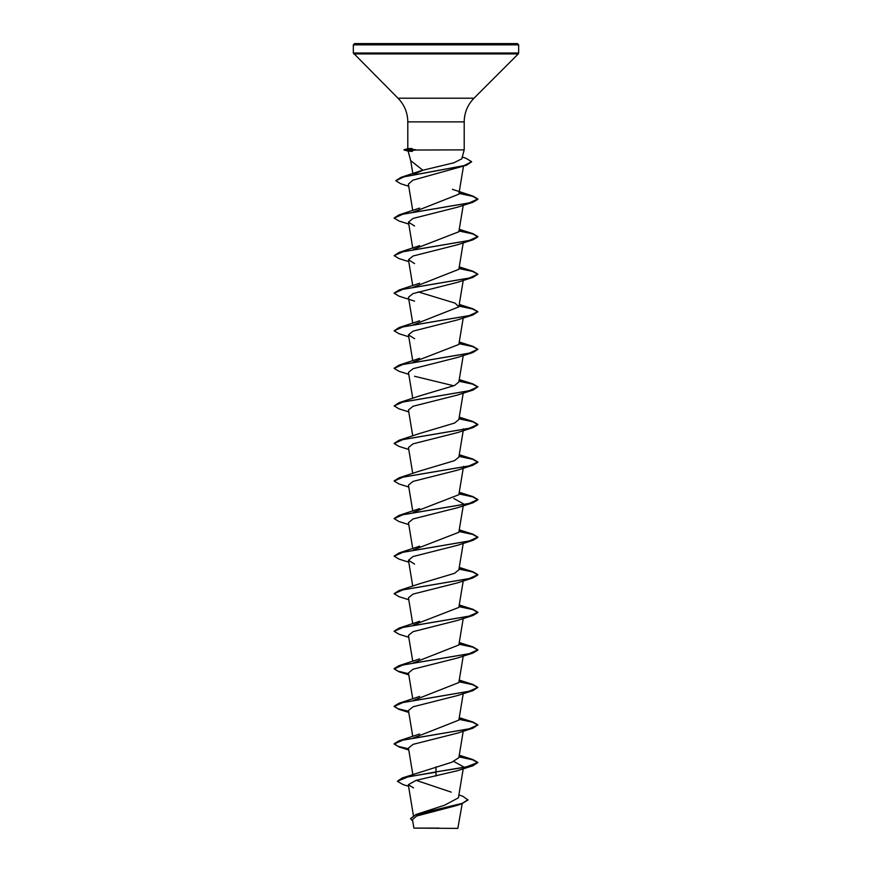 <?xml version="1.0" encoding="UTF-8"?>
<svg xmlns="http://www.w3.org/2000/svg" width="872" height="872" viewBox="0 0 872 872"><rect width="100%" height="100%" fill="white"/><g stroke="black" fill="none" stroke-linecap="round" stroke-linejoin="round"><path stroke-width="1.31" d="M458.901 794.948L462.825 796.289L468.013 799.995L461.659 803.864L456.394 805.597L416.674 816.007L412.478 819.647L413.884 828.117L457.833 828.4L462.204 803.69M434.354 828.138C407.398 828.117 407.954 828.106 436 828.095L438.78 828.051M436 43.6L517.412 43.6L518.666 44.854L353.334 44.854L354.588 43.6L436 43.6M410.712 160.622L422.855 170.236L453.767 162.835L461.789 158.824L464.198 149.864L415.922 150.028C406.941 150.812 405.763 151.259 412.391 151.346M468.013 799.678L462.204 803.374L416.108 814.448L444.644 805.172L458.421 797.815L463.228 768.777M451.271 792.147L416.173 780.353M436 766.804L436 771.894L402.177 777.988L451.816 762.237L458.846 757.67L463.228 731.216M413.23 738.083L458.846 720.109L463.228 693.654M413.23 700.51L458.846 682.547L463.228 656.082M413.23 662.949L458.846 644.975L463.228 618.521M413.383 625.05L458.846 607.413L463.228 580.948M419.617 583.75L454.541 573.329L458.846 569.841L463.228 543.387M413.383 549.916L458.846 532.28L463.228 505.825M413.383 512.344L458.846 494.718L463.544 466.335L462.803 467.523M419.53 471.087L454.53 460.634L458.846 457.146L463.544 428.773M419.585 433.504L454.541 423.062L458.846 419.585L463.228 393.119M419.617 395.921L454.552 385.489L458.846 382.012L463.228 355.558M413.383 362.087L458.846 344.451L463.228 317.997M413.23 324.853L458.846 306.89L455.075 303.14L418.168 291.891M413.23 287.291L458.846 269.317L463.228 242.863M413.383 249.392L458.846 231.756L463.228 205.291M413.23 212.158L458.846 194.184L463.479 166.203M413.622 174.52L422.855 170.236M408.739 186.281L400.63 183.698L395.823 180.766L403.91 176.874L466.52 165.222L412.903 180.177L408.379 184.123L412.75 210.523M408.772 224.082L399.071 221.041L394.144 218.109L403.017 214.152L472.94 202.26L457.418 207.231L413.077 218.425L408.456 222.153L414.582 226.012M408.772 261.644L399.071 258.603L394.144 255.681L403.017 251.714L472.94 239.822L457.418 244.792L413.066 255.997L408.456 259.725L414.582 263.584M414.582 301.145L399.071 296.175L394.144 293.243L403.006 289.286L472.94 277.394L457.418 282.365L413.066 293.559L408.467 297.287L412.75 323.218M408.772 336.777L399.06 333.736L394.144 330.815L403.006 326.847L472.94 314.956L457.418 319.926L413.077 331.12L408.456 334.859L414.582 338.707M408.772 374.339L399.06 371.308L394.144 368.376L403.006 364.409L472.94 352.517L457.418 357.487L413.077 368.693L408.456 372.42L412.75 398.351M414.582 376.279L453.832 385.805M408.772 411.911L399.06 408.87L394.144 405.938L403.006 401.981L472.94 390.089L457.418 395.06L413.077 406.254L408.456 409.982L412.75 435.924M408.772 449.472L399.06 446.431L394.144 443.51L403.006 439.543L472.929 427.651L457.418 432.621L413.077 443.826L408.456 447.554L412.75 473.485M408.772 487.034L399.06 484.004L394.144 481.072L403.006 477.115L472.929 465.223L457.418 470.193L413.066 481.388L408.456 485.115L412.75 511.047M453.832 498.501L463.544 503.896M408.772 524.606L399.06 521.565L394.144 518.644L403.006 514.676L472.94 502.784L457.418 507.755L413.077 518.949L408.456 522.688L412.75 548.619M408.772 562.168L399.06 559.137L394.144 556.205L403.017 552.238L472.94 540.346L457.418 545.327L413.077 556.521L408.456 560.249L414.582 564.108M408.772 599.74L399.071 596.699L394.144 593.767L403.017 589.81L472.94 577.918L457.418 582.888L413.077 594.083L408.456 597.811L412.75 623.753M408.772 637.301L399.071 634.26L394.144 631.339L403.017 627.371L472.94 615.479L457.418 620.45L413.077 631.655L408.456 635.383L412.75 661.314M408.772 674.863L399.071 671.832L394.144 668.9L403.006 664.944L472.94 653.052L457.418 658.022L413.066 669.216L408.456 672.944L412.75 698.875M408.772 712.435L399.06 709.394L394.144 706.473L403.006 702.505L472.94 690.613L457.418 695.584L413.077 706.778L408.456 710.517L412.75 736.448M408.772 749.996L399.06 746.966L394.144 744.034L403.006 740.066L472.94 728.174L457.418 733.156L413.077 744.35L408.456 748.078L412.827 774.489M453.832 761.463L463.544 766.859M472.929 765.747L477.856 762.499L465.594 767.197L436 771.894L472.929 765.747L457.418 770.717L416.086 780.375L408.303 784.691L413.546 787.896M402.177 777.988L397.392 781.268L402.973 784.549L408.565 786.282M416.108 814.448L410.592 818.514M436 776.036L436 772.211L408.314 776.745L397.392 781.268M461.659 803.864L415.53 814.971L410.581 818.677L412.728 821.162M415.737 149.864L415.737 149.712C406.646 148.981 405.415 148.567 412.053 148.491M477.856 762.499L472.94 759.577L459.021 756.591M408.587 748.841L397.926 746.279L394.144 743.718L399.071 740.797L468.994 728.905L477.856 724.937L472.94 722.005L459.021 719.029M408.587 711.279L397.926 708.718L394.144 706.157L399.071 703.224L468.994 691.333L477.856 687.376L472.94 684.444L459.021 681.468M408.587 673.707L397.926 671.146L394.144 668.584L399.06 665.663L468.994 653.771L477.856 649.803L472.94 646.882L459.021 643.896M394.155 631.175L399.06 628.091L468.983 616.21L477.856 612.242L472.94 609.31L459.021 606.334M394.155 593.614L399.06 590.529L468.983 578.637L477.856 574.67L472.929 571.749L459.021 568.762M394.155 556.053L399.06 552.968L468.983 541.076L477.856 537.108L472.929 534.176L459.021 531.201M394.155 518.48L399.06 515.396L468.994 503.504L477.856 499.547L472.94 496.615L459.021 493.639M394.155 480.919L399.06 477.834L468.994 465.942L477.856 461.975L472.94 459.053L459.021 456.067M394.155 443.347L399.06 440.262L468.994 428.37L477.856 424.413L472.94 421.481L459.021 418.506M394.144 405.938L399.071 402.701L468.994 390.809L477.856 386.841L472.94 383.92L459.021 380.933M394.155 368.224L399.071 365.139L468.994 353.247L477.856 349.28L472.94 346.348L459.021 343.372M394.144 330.815L399.071 327.567L468.994 315.675L477.856 311.718L472.94 308.786L459.021 305.81M394.155 293.09L399.06 290.005L468.994 278.114L477.856 274.146L472.94 271.225L459.021 268.238M394.144 255.681L399.06 252.433L468.983 240.552L477.856 236.585L472.94 233.652L459.021 230.677M394.155 217.956L399.06 214.872L468.983 202.98L477.856 199.012L472.929 196.091L459.021 193.104M395.844 180.602L401.131 177.321L464.133 165.604L471.621 161.691L465.855 158.224L462.258 157.08M477.845 762.662L472.57 759.784L458.977 756.896M472.94 728.174L477.856 724.937M477.845 725.09L472.57 722.212L458.977 719.335M472.94 690.613L477.856 687.376M477.845 687.528L472.57 684.651L458.977 681.762M472.94 653.052L477.856 650.12L472.831 647.166L458.977 644.201M472.94 615.479L477.856 612.558L472.831 609.593L458.977 606.639M472.94 577.918L477.856 574.986L472.831 572.032L458.977 569.067M472.94 540.346L477.856 537.425L472.831 534.46L458.977 531.506M472.94 502.784L477.856 499.852L472.831 496.898L458.977 493.934M472.929 465.223L477.856 462.291L472.831 459.337L458.977 456.372M472.929 427.651L477.856 424.729L472.831 421.765L458.977 418.811M472.94 390.089L477.856 386.841M477.845 387.005L472.57 384.127L458.977 381.238M472.94 352.517L477.856 349.28M477.845 349.432L472.57 346.555L458.977 343.677M472.94 314.956L477.856 311.718M477.845 311.871L472.57 308.993L458.977 306.105M472.94 277.394L477.856 274.146M477.845 274.309L472.57 271.421L458.977 268.543M472.94 239.822L477.856 236.901L472.831 233.936L458.977 230.982M472.94 202.26L477.856 199.328L472.831 196.374L458.977 193.41M466.52 165.222L471.61 161.854M415.737 149.712L404.063 150.028L415.922 150.028M404.063 149.712L407.802 148.709L407.802 121.884C407.671 112.695 404.401 104.804 398.003 98.209L353.334 53.018L518.666 53.018L518.666 44.854M353.705 53.911L518.295 53.911L518.666 53.018M398.003 98.209L473.997 98.209L518.295 53.911M407.802 121.884L464.198 121.884C464.329 112.695 467.599 104.804 473.997 98.209M410.788 161.004L408.129 151.074M464.198 149.864L464.198 121.884M413.404 815.571L408.303 784.691M412.75 586.18L408.456 560.249M412.75 360.79L408.456 334.859M458.846 306.89L463.228 280.424M412.75 285.656L408.456 259.725M412.75 248.095L408.456 222.153M412.859 173.626L410.734 160.819M353.334 53.018L353.334 44.854M472.94 759.577L459.25 755.228M399.071 740.797L419.639 734.006M472.94 722.005L459.25 717.667M399.071 703.224L419.639 696.445M472.94 684.444L459.25 680.095M399.06 665.663L419.639 658.883M472.94 646.882L459.25 642.533M399.06 628.091L419.639 621.311M472.94 609.31L459.25 604.961M399.06 590.529L419.639 583.75M472.929 571.749L459.25 567.399M399.06 552.968L419.639 546.177M472.929 534.176L459.25 529.838M399.06 515.396L419.639 508.616M472.94 496.615L459.25 492.266M399.06 477.834L419.639 471.043M472.94 459.053L459.25 454.704M399.06 440.262L419.639 433.482M472.94 421.481L459.25 417.132M399.071 402.701L419.639 395.921M472.94 383.92L459.25 379.571M399.071 365.139L419.639 358.348M472.94 346.348L459.25 342.009M399.071 327.567L419.639 320.787M472.94 308.786L459.25 304.437M399.06 290.005L419.639 283.226M472.94 271.225L459.25 266.876M399.06 252.433L419.639 245.653M472.94 233.652L459.25 229.303M399.06 214.872L419.639 208.092M472.929 196.091L452.361 189.311M401.131 177.321L422.168 170.323M408.14 151.118L404.063 150.028"/></g></svg>
